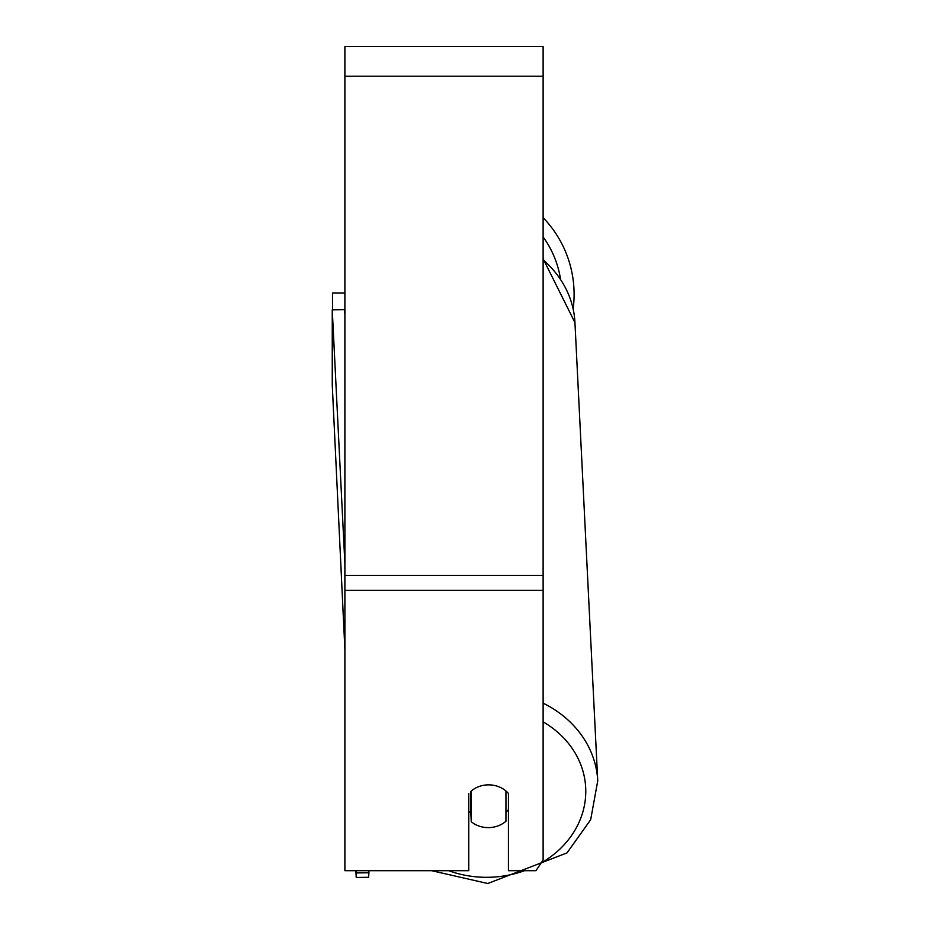 <?xml version="1.0" encoding="UTF-8"?>
<svg xmlns="http://www.w3.org/2000/svg" width="930" height="930" viewBox="0 0 930 930"><rect width="100%" height="100%" fill="white"/><g stroke="black" fill="none" stroke-linecap="round" stroke-linejoin="round"><path stroke-width="1.4" d="M505.943 790.977L505.943 821.271A24.785 21.448 -2.8 0 1 488.599 827.619A24.785 21.448 -2.8 0 1 471.254 821.702L471.254 791M468.778 811.1A24.785 21.448 -2.8 0 0 470.824 813.029L471.254 821.702M471.254 791.058A24.785 21.448 -2.8 0 1 476.055 787.815A24.785 21.46 0 0 1 508.431 793.441L508.431 870.701L535.971 870.701L543.12 859.971L543.12 590.283L344.891 590.283L344.891 870.701L468.778 870.701L468.778 793.441M508.431 809.588A24.785 21.448 -2.8 0 1 505.943 812.227M470.824 813.029L470.824 791.372M543.12 590.283L543.12 46.5L344.891 46.5L344.891 590.283M543.12 217.667A110.275 110.275 0 0 1 573.136 308.818M332.498 309.795L332.498 293.055L344.891 293.055M344.891 649.559L332.254 384.915L332.254 309.806L344.891 563.72M332.254 309.806L344.635 309.644L344.891 314.607M368.919 870.701L368.919 872.77L356.527 872.921L356.225 877.455L355.888 870.701M356.527 870.701L356.527 872.921M356.225 877.455L368.606 877.304L368.919 872.77M524.52 870.701A97.883 84.735 -2.8 0 1 487.925 877.304A97.883 84.735 -2.8 0 1 448.737 870.701M543.12 721.866A97.883 84.735 -2.8 0 1 541.062 863.052M543.12 259.877A110.275 95.465 -2.8 0 1 574.949 322.582L597.746 780.863A110.275 95.465 177.2 0 0 543.12 703.15M543.12 76.237L344.891 76.237M543.12 575.414L344.891 575.414M560.441 278.64A97.883 97.883 0 0 0 543.12 236.918M431.648 870.701L487.773 883.5L566.998 852.915L590.678 819.714L597.746 780.863L590.678 819.714L566.998 852.915L487.773 883.5M543.12 258.773L574.949 322.582"/></g></svg>
